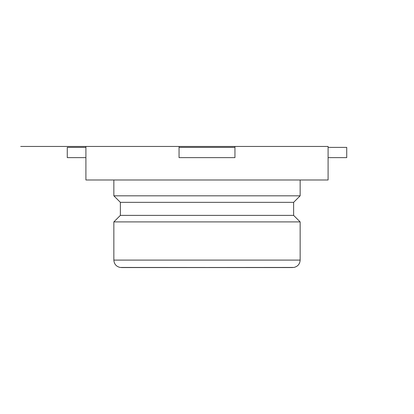 <?xml version="1.0" encoding="UTF-8"?>
<svg xmlns="http://www.w3.org/2000/svg" width="414" height="414" viewBox="0 0 414 414"><rect width="100%" height="100%" fill="white"/><g stroke="black" fill="none" stroke-linecap="round" stroke-linejoin="round"><path stroke-width="0.62" d="M328.095 146.452L328.095 179.986L85.905 179.986L85.905 146.452L234.945 146.452L179.055 146.452L179.055 147.384L234.945 147.384L234.945 146.452L328.095 146.452M234.945 147.384L234.945 157.631L179.055 157.631L179.055 147.384M85.905 147.384L67.275 147.384L67.275 157.631L85.905 157.631M289.904 267.547L121.307 267.547L293.919 267.444C297.785 266.507 299.86 264.06 300.15 260.096L300.15 221.904L113.85 221.904L120.37 215.383L293.629 215.383L300.15 221.904M113.85 195.822L120.37 202.342L293.629 202.342L300.15 195.822L113.85 195.822L113.85 179.986M328.095 157.631L346.725 157.631L346.725 147.384L328.095 147.384M160.425 146.452L253.575 146.452M85.905 146.452L20.7 146.452L85.905 146.452M113.85 221.904L113.85 260.096L300.15 260.096M300.15 195.822L300.15 179.986M120.37 202.342L120.37 215.383M293.629 202.342L293.629 215.383M113.85 260.096C114.14 264.06 116.215 266.507 120.081 267.444L292.698 267.547"/></g></svg>
